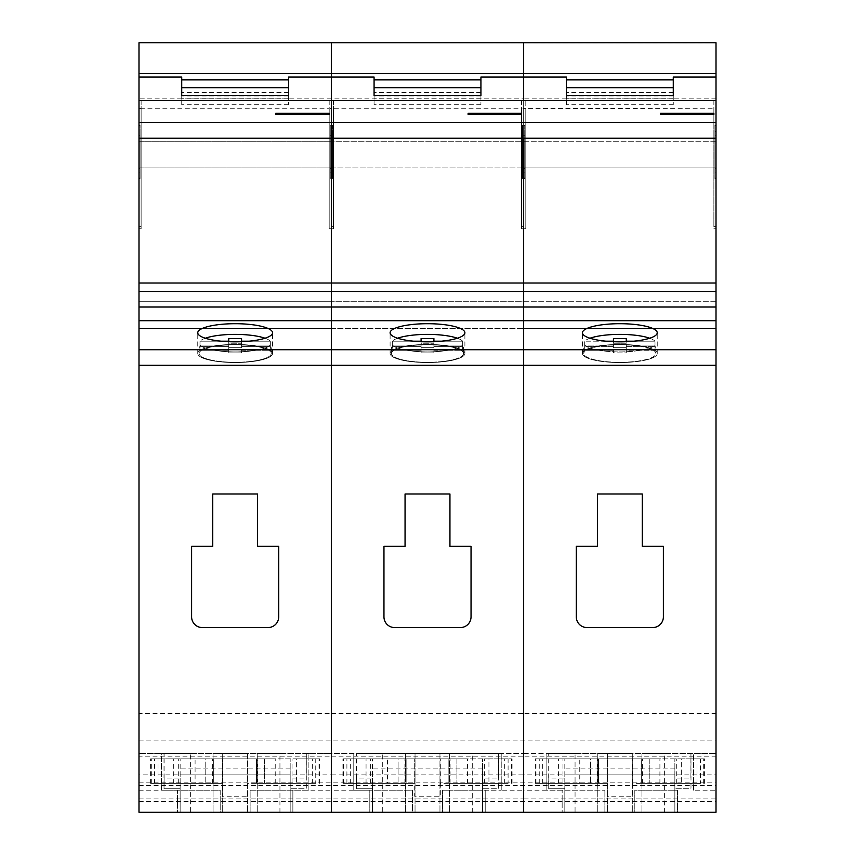<?xml version="1.0" encoding="UTF-8"?>
<svg xmlns="http://www.w3.org/2000/svg" width="855" height="855" viewBox="0 0 855 855"><rect width="100%" height="100%" fill="white"/><g stroke="black" fill="none" stroke-linecap="round" stroke-linejoin="round"><path stroke-width="0.64" stroke-dasharray="4.28 3.21" d="M524.735 135.304L524.735 178.011L524.735 135.304L523.666 135.304L523.666 178.011L523.666 135.304L523.666 178.011L523.666 135.304L522.597 135.304L522.597 178.011L522.597 135.304M524.735 178.011L522.597 178.011M524.735 178.545L523.666 178.545L523.666 125.119L523.666 178.545L523.666 125.119L523.666 178.545L522.597 178.545L522.597 125.119L524.735 125.119L524.735 178.545L524.735 125.119M714.94 125.653L714.94 168.36L714.94 125.653L716.009 125.653L716.009 168.36L716.009 125.653M714.94 131.52L716.009 131.52M714.94 125.119L714.94 178.545L714.94 125.119L716.009 125.119L716.009 178.545L716.009 125.119M714.94 178.545L716.009 178.545M619.843 323.703A37.396 9.074 180 0 0 582.447 332.766A37.396 9.074 180 0 0 619.843 341.84A37.396 9.074 180 0 0 657.239 332.766A37.396 9.074 180 0 0 619.843 323.703M619.843 344.437A37.396 9.074 180 0 0 582.447 353.5A37.396 9.074 180 0 0 619.843 362.573A37.396 9.074 0 0 0 657.239 353.5A37.396 9.074 0 0 0 619.843 344.437A37.396 9.074 0 0 0 582.447 353.5A37.396 9.074 0 0 0 619.843 362.573A37.396 9.074 180 0 0 657.239 353.5A37.396 9.074 180 0 0 619.843 344.437M523.666 141.214L716.009 141.214L716.009 167.922L716.009 141.214L716.009 167.922L716.009 141.214L523.666 141.214L523.666 167.922L716.009 167.922L523.666 167.922L523.666 141.214L523.666 167.922L523.666 141.214L523.666 167.922L523.666 141.214L523.666 167.922L523.666 141.214L331.334 141.214L523.666 141.214M523.666 301.708L716.009 301.708L716.009 328.427L716.009 301.708L716.009 328.427L716.009 301.708L523.666 301.708L523.666 328.427L716.009 328.427L523.666 328.427L523.666 301.708L523.666 328.427L523.666 301.708L523.666 328.427L523.666 301.708L523.666 328.427L523.666 301.708L331.334 301.708L523.666 301.708M308.879 790.234L308.879 753.479L331.334 753.479L331.334 790.234L308.879 790.234L308.879 753.479L161.435 753.479L161.435 790.234L220.195 790.234L220.195 812.25L138.991 812.25L138.991 753.479L138.991 812.25L138.991 798.891L138.991 812.25L331.334 812.25L138.991 812.25L331.334 812.25L292.87 812.25L292.87 790.234L308.879 790.234L250.12 790.234L250.12 812.25L292.87 812.25L292.87 790.234L250.12 790.234L250.12 812.25L331.334 812.25L331.334 753.479L331.334 812.25L331.334 798.891L331.334 812.25L523.666 812.25L331.334 812.25L523.666 812.25L485.213 812.25L485.213 790.234L501.222 790.234L442.463 790.234L442.463 812.25L485.213 812.25L485.213 790.234L442.463 790.234L442.463 812.25L523.666 812.25L523.666 753.479L523.666 812.25L523.666 798.891L523.666 812.25L716.009 812.25L677.555 812.25L677.555 790.234L634.805 790.234L634.805 812.25L677.555 812.25L677.555 790.234L634.805 790.234L634.805 812.25L716.009 812.25L523.666 812.25L604.88 812.25L604.88 790.234L604.88 812.25L562.152 812.25L562.152 790.234L562.152 812.25L523.666 812.25L523.666 108.596L713.872 108.264L713.872 226.628L713.872 100.623L716.009 100.495L716.009 226.628L716.009 42.878L138.991 42.75M501.222 790.234L501.222 753.479L501.222 790.234L523.666 790.234L523.666 812.25L716.009 812.25L716.009 108.596L713.872 108.264M138.991 790.234L161.435 790.234L161.435 753.479L138.991 753.479L523.666 753.479L353.778 753.479L353.778 790.234L331.334 790.234L331.334 812.25L331.334 798.891L523.666 798.891L523.666 812.25L523.666 798.891L716.009 798.891M138.991 713.412L138.991 740.12L138.991 713.412L331.334 713.412L331.334 740.12L331.334 713.412L523.666 713.412L523.666 740.12L523.666 713.412L716.009 713.412L716.009 740.12L716.009 713.412M138.991 740.12L716.009 740.12M138.991 756.151L138.991 782.859L138.991 756.151L331.334 756.151L331.334 782.859L331.334 756.151L523.666 756.151L523.666 782.859L523.666 756.151L716.009 756.151L716.009 782.859L716.009 756.151M138.991 782.859L716.009 782.859M333.471 100.666L331.334 100.495L331.334 226.628L333.471 226.628L333.471 100.666L523.666 100.495L523.666 226.628L525.804 226.628L525.804 100.623L523.666 100.623L523.666 228.766L523.666 108.596L523.666 138.243L716.009 138.243M525.804 100.623L525.804 228.766L523.666 228.766L523.666 108.596L521.529 108.264L521.529 226.628L521.529 100.666M525.804 100.666L713.872 100.666M713.872 226.628L716.009 226.628M693.565 790.234L693.565 753.479L716.009 753.479L716.009 790.234L693.565 790.234L693.565 753.479L546.121 753.479L546.121 790.234L604.88 790.234L523.666 790.234L523.666 753.479L546.121 753.479L546.121 790.234M642.287 493.987L597.399 493.987L597.399 546.345L576.302 546.345L576.302 616.872A10.688 10.688 0 0 0 586.979 627.559L652.696 627.559A10.688 10.688 0 0 0 663.384 616.872L663.384 546.345L642.287 546.345L642.287 493.987L597.399 493.987L597.399 546.345L576.302 546.345L576.302 616.872A10.688 10.688 0 0 0 586.979 627.559L652.696 627.559A10.688 10.688 0 0 0 663.384 616.872L663.384 546.345L642.287 546.345L642.287 493.987L597.399 493.987L597.399 546.345L576.302 546.345L576.302 616.872A10.688 10.688 0 0 0 586.979 627.559L652.696 627.559A10.688 10.688 0 0 0 663.384 616.872L663.384 546.345L642.287 546.345L642.287 493.987M521.529 226.628L523.666 226.628L523.666 42.878L523.666 98.859L331.334 98.859L331.334 42.878L331.334 98.859L138.991 98.859L138.991 42.878M673.27 79.878L673.27 104.716L673.27 79.878M673.27 104.716L566.416 104.716L566.416 77.025M673.27 87.712L673.27 77.025M525.804 108.264L525.804 226.628M673.27 95.942L566.416 95.942M673.27 98.753L566.416 98.753L566.416 87.712M673.27 92.532L566.416 92.532L566.416 79.878L566.416 98.753M716.009 291.47L523.666 291.47L523.666 307.02L716.009 307.02M716.009 349.727L523.666 349.727L523.666 365.277L716.009 365.277M716.009 790.234L716.009 753.479L523.666 753.479L523.666 774.854L716.009 774.854M138.991 785.531L716.009 785.531M138.991 801.563L716.009 801.563M716.009 122.511L138.991 122.511L138.991 138.243L331.334 138.243L331.334 291.47L138.991 291.47L138.991 283.016L331.334 283.016L331.334 122.511L331.334 138.243L523.666 138.243L523.666 291.47L331.334 291.47L331.334 307.02L331.334 283.016L716.009 283.016M138.991 798.891L331.334 798.891L331.334 812.25L331.334 320.711L716.009 320.711M716.009 100.623L716.009 108.596M713.872 100.623L713.872 108.596M525.804 228.766L525.804 108.596M716.009 98.859L523.666 98.859L523.666 77.025L523.666 228.766L521.529 228.766L521.529 108.596M566.416 104.716L566.416 92.532M660.445 113.33L660.445 114.506L713.872 114.506L713.872 113.33M714.94 135.304L714.94 178.011L714.94 135.304L716.009 135.304L716.009 178.011L716.009 135.304M714.94 172.133L716.009 172.133M714.94 168.36L716.009 168.36M524.735 131.52L524.735 168.36L524.735 131.52L523.666 131.52L523.666 125.653L523.666 168.36L523.666 125.653L523.666 168.36L523.666 131.52L522.597 131.52L522.597 125.653L524.735 125.653M524.735 172.133L522.597 172.133M524.735 168.36L522.597 168.36L522.597 131.52M332.403 135.304L332.403 178.011L332.403 135.304L331.334 135.304L331.334 178.011L331.334 135.304L331.334 178.011L331.334 135.304L330.265 135.304L330.265 178.011L330.265 135.304M332.403 178.011L330.265 178.011M332.403 178.545L331.334 178.545L331.334 125.119L331.334 178.545L331.334 125.119L331.334 178.545L330.265 178.545L330.265 125.119L332.403 125.119L332.403 178.545L332.403 125.119M427.5 323.703A37.396 9.074 180 0 0 390.104 332.766A37.396 9.074 180 0 0 427.5 341.84A37.396 9.074 180 0 0 464.896 332.766A37.396 9.074 180 0 0 427.5 323.703M427.5 344.437A37.396 9.074 180 0 0 390.104 353.5A37.396 9.074 180 0 0 427.5 362.573A37.396 9.074 0 0 0 464.896 353.5A37.396 9.074 0 0 0 427.5 344.437A37.396 9.074 0 0 0 390.104 353.5A37.396 9.074 0 0 0 427.5 362.573A37.396 9.074 180 0 0 464.896 353.5A37.396 9.074 180 0 0 427.5 344.437M331.334 167.922L523.666 167.922L331.334 167.922L331.334 141.214L331.334 167.922L331.334 141.214L331.334 167.922L331.334 141.214L331.334 167.922L331.334 141.214L331.334 167.922L138.991 167.922L138.991 141.214L331.334 141.214L138.991 141.214L138.991 167.922L331.334 167.922M331.334 328.427L523.666 328.427L331.334 328.427L331.334 301.708L331.334 328.427L331.334 301.708L331.334 328.427L331.334 301.708L331.334 328.427L331.334 301.708L331.334 328.427L138.991 328.427L138.991 301.708L331.334 301.708L138.991 301.708L138.991 328.427L331.334 328.427M523.666 740.12L523.666 713.412L523.666 740.12M523.666 782.859L523.666 756.151L523.666 782.859M141.128 100.666L138.991 100.495L138.991 226.628L141.128 226.628L141.128 100.666L331.334 100.623L331.334 228.766L331.334 108.596L331.334 122.511L331.334 108.596L333.471 108.264L521.529 108.264M333.471 100.623L333.471 228.766L331.334 228.766L331.334 108.596L329.196 108.264L329.196 226.628L329.196 100.666M353.778 790.234L412.538 790.234L412.538 812.25L331.334 812.25L412.538 812.25L412.538 790.234L369.809 790.234L369.809 812.25L369.809 790.234L353.778 790.234L353.778 753.479L331.334 753.479L331.334 774.854L523.666 774.854L523.666 812.25L523.666 365.277L331.334 365.277L331.334 307.02L523.666 307.02L523.666 349.727L138.991 349.727L138.991 307.02L331.334 307.02L331.334 320.711L138.991 320.711M449.944 493.987L405.056 493.987L405.056 546.345L383.959 546.345L383.959 616.872A10.688 10.688 0 0 0 394.647 627.559L460.353 627.559A10.688 10.688 0 0 0 471.041 616.872L471.041 546.345L449.944 546.345L449.944 493.987L405.056 493.987L405.056 546.345L383.959 546.345L383.959 616.872A10.688 10.688 0 0 0 394.647 627.559L460.353 627.559A10.688 10.688 0 0 0 471.041 616.872L471.041 546.345L449.944 546.345L449.944 493.987L405.056 493.987L405.056 546.345L383.959 546.345L383.959 616.872A10.688 10.688 0 0 0 394.647 627.559L460.353 627.559A10.688 10.688 0 0 0 471.041 616.872L471.041 546.345L449.944 546.345L449.944 493.987M329.196 100.623L329.196 228.766L331.334 228.766L331.334 77.025L331.334 226.628L329.196 226.628M480.927 79.878L480.927 104.716L480.927 79.878M480.927 104.716L374.073 104.716L374.073 77.025M480.927 87.712L480.927 77.025M333.471 108.264L333.471 226.628M480.927 95.942L374.073 95.942M480.927 98.753L374.073 98.753L374.073 87.712M480.927 92.532L374.073 92.532L374.073 79.878L374.073 98.753M521.529 100.623L521.529 228.766M333.471 228.766L333.471 108.596M374.073 104.716L374.073 92.532M468.102 113.33L468.102 114.506L521.529 114.506L521.529 113.33M522.597 125.119L522.597 178.545M522.597 125.653L522.597 168.36M332.403 131.52L332.403 168.36L332.403 131.52L331.334 131.52L331.334 125.653L331.334 168.36L331.334 125.653L331.334 168.36L331.334 131.52L330.265 131.52L330.265 125.653L332.403 125.653M332.403 172.133L330.265 172.133M332.403 168.36L330.265 168.36L330.265 131.52M140.06 135.304L140.06 178.011L140.06 135.304L138.991 135.304L138.991 178.011L138.991 135.304M140.06 178.011L138.991 178.011M140.06 178.545L140.06 125.119L140.06 178.545L138.991 178.545L138.991 125.119L138.991 178.545M140.06 125.119L138.991 125.119M235.157 323.703A37.396 9.074 180 0 0 197.762 332.766A37.396 9.074 180 0 0 235.157 341.84A37.396 9.074 180 0 0 272.553 332.766A37.396 9.074 180 0 0 235.157 323.703M235.157 344.437A37.396 9.074 180 0 0 197.762 353.5A37.396 9.074 180 0 0 235.157 362.573A37.396 9.074 0 0 0 272.553 353.5A37.396 9.074 0 0 0 235.157 344.437A37.396 9.074 0 0 0 197.762 353.5A37.396 9.074 0 0 0 235.157 362.573A37.396 9.074 180 0 0 272.553 353.5A37.396 9.074 180 0 0 235.157 344.437M138.991 167.922L138.991 141.214L138.991 167.922M331.334 740.12L331.334 713.412L331.334 740.12M331.334 782.859L331.334 756.151L331.334 782.859M138.991 328.427L138.991 301.708L138.991 328.427M138.991 100.623L138.991 122.511M141.128 100.623L141.128 228.766L138.991 228.766M161.435 790.234L177.466 790.234L177.466 812.25L138.991 812.25L138.991 365.277L331.334 365.277L331.334 812.25L331.334 774.854L138.991 774.854M257.601 493.987L212.713 493.987L212.713 546.345L191.616 546.345L191.616 616.872A10.688 10.688 0 0 0 202.304 627.559L268.021 627.559A10.688 10.688 0 0 0 278.698 616.872L278.698 546.345L257.601 546.345L257.601 493.987L212.713 493.987L212.713 546.345L191.616 546.345L191.616 616.872A10.688 10.688 0 0 0 202.304 627.559L268.021 627.559A10.688 10.688 0 0 0 278.698 616.872L278.698 546.345L257.601 546.345L257.601 493.987L212.713 493.987L212.713 546.345L191.616 546.345L191.616 616.872A10.688 10.688 0 0 0 202.304 627.559L268.021 627.559A10.688 10.688 0 0 0 278.698 616.872L278.698 546.345L257.601 546.345L257.601 493.987M138.991 226.628L138.991 98.859M288.584 79.878L288.584 104.716L288.584 79.878M288.584 104.716L181.73 104.716L181.73 77.025M288.584 87.712L288.584 77.025M141.128 228.766L141.128 108.264L329.196 108.264M141.128 108.264L141.128 226.628M288.584 95.942L181.73 95.942M288.584 98.753L181.73 98.753L181.73 87.712M288.584 92.532L181.73 92.532L181.73 79.878L181.73 98.753M141.128 108.596L138.991 108.596M138.991 283.016L138.991 138.243M138.991 291.47L138.991 307.02M138.991 349.727L138.991 365.277M177.466 812.25L220.195 812.25L220.195 790.234L177.466 790.234L177.466 812.25M329.196 228.766L329.196 108.596M181.73 104.716L181.73 92.532M275.759 113.33L275.759 114.506L329.196 114.506L329.196 113.33M330.265 125.119L330.265 178.545M330.265 125.653L330.265 168.36M140.06 131.52L140.06 168.36L140.06 131.52L138.991 131.52L138.991 125.653L138.991 168.36L138.991 131.52M140.06 172.133L138.991 172.133M140.06 168.36L138.991 168.36M387.433 758.823L398.109 758.823L387.433 758.823L387.433 783.394L398.109 783.394L387.433 783.394M508.094 783.394L440.325 783.394L440.325 796.219L414.675 796.219L414.675 758.823L398.109 758.823L398.109 783.394L398.109 758.823L406.125 758.823L406.125 783.394L414.675 783.394L342.93 783.394L414.675 783.394L414.675 796.219L440.325 796.219L440.325 783.394L467.567 783.394L448.875 783.394L448.875 758.823L406.125 758.823L406.125 783.394L414.675 783.394L414.675 758.823L342.93 758.823L488.942 758.823L488.942 783.394L488.942 758.823L512.07 758.823L440.325 758.823L456.891 758.823L448.875 758.823L448.875 783.394L508.094 783.394L508.094 758.823M366.058 783.394L366.058 758.823L366.058 783.394M404.885 783.394L404.885 758.823M370.632 783.394L370.632 758.823M343.646 783.394L343.646 758.823M342.93 783.394L342.93 758.823M350.326 783.394L350.326 758.823M346.906 783.394L346.906 758.823M456.891 758.823L467.567 758.823L456.891 758.823L456.891 783.394L456.891 758.823M504.674 783.394L504.674 758.823M512.07 783.394L512.07 758.823M511.354 783.394L511.354 758.823M484.368 783.394L484.368 758.823M450.115 783.394L450.115 758.823M440.325 783.394L440.325 758.823L440.325 783.394M579.765 758.823L590.452 758.823L579.765 758.823L579.765 783.394L590.452 783.394L579.765 783.394M700.437 783.394L632.668 783.394L632.668 796.219L607.018 796.219L607.018 758.823L590.452 758.823L590.452 783.394L590.452 758.823L598.468 758.823L598.468 783.394L607.018 783.394L535.262 783.394L607.018 783.394L607.018 796.219L632.668 796.219L632.668 783.394L659.91 783.394L641.218 783.394L641.218 758.823L598.468 758.823L598.468 783.394L607.018 783.394L607.018 758.823L535.262 758.823L681.285 758.823L681.285 783.394L681.285 758.823L704.413 758.823L632.668 758.823L649.234 758.823L641.218 758.823L641.218 783.394L700.437 783.394L700.437 758.823M558.401 783.394L558.401 758.823L558.401 783.394M597.228 783.394L597.228 758.823M562.975 783.394L562.975 758.823M535.989 783.394L535.989 758.823M535.262 783.394L535.262 758.823M542.668 783.394L542.668 758.823M539.249 783.394L539.249 758.823M649.234 758.823L659.91 758.823L649.234 758.823L649.234 783.394L649.234 758.823M697.017 783.394L697.017 758.823M704.413 783.394L704.413 758.823M703.697 783.394L703.697 758.823M676.711 783.394L676.711 758.823M642.458 783.394L642.458 758.823M632.668 783.394L632.668 758.823L632.668 783.394M195.09 758.823L205.766 758.823L195.09 758.823L195.09 783.394L205.766 783.394L195.09 783.394M315.752 783.394L247.982 783.394L247.982 796.219L222.332 796.219L222.332 758.823L205.766 758.823L205.766 783.394L205.766 758.823L213.782 758.823L213.782 783.394L222.332 783.394L150.587 783.394L222.332 783.394L222.332 796.219L247.982 796.219L247.982 783.394L275.235 783.394L256.532 783.394L256.532 758.823L213.782 758.823L213.782 783.394L222.332 783.394L222.332 758.823L150.587 758.823L296.599 758.823L296.599 783.394L296.599 758.823L319.738 758.823L247.982 758.823L264.548 758.823L256.532 758.823L256.532 783.394L315.752 783.394L315.752 758.823M173.715 783.394L173.715 758.823L173.715 783.394M212.542 783.394L212.542 758.823M178.289 783.394L178.289 758.823M151.303 783.394L151.303 758.823M150.587 783.394L150.587 758.823M157.983 783.394L157.983 758.823M154.563 783.394L154.563 758.823M264.548 758.823L275.235 758.823L264.548 758.823L264.548 783.394L264.548 758.823M312.332 783.394L312.332 758.823M319.738 783.394L319.738 758.823M319.011 783.394L319.011 758.823M292.025 783.394L292.025 758.823M257.772 783.394L257.772 758.823M247.982 783.394L247.982 758.823L247.982 783.394M482.519 774.854L482.519 758.823L482.519 778.061L498.551 778.061L498.647 753.479L472.281 753.479L472.281 812.25L372.481 812.25L372.481 788.738L356.353 788.738L356.45 778.061L372.481 778.061L372.481 758.823L372.481 774.854L482.519 774.854L482.519 812.25L472.281 812.25M498.647 753.479L498.647 788.738L482.519 788.738L498.647 788.738M482.519 778.061L482.519 812.25L372.481 812.25L372.481 774.854M372.481 778.061L372.481 788.738L356.45 788.738L356.45 753.479L356.45 778.061M498.551 778.061L498.551 753.479L356.353 753.479L356.353 788.738M482.519 768.079L372.481 768.079M472.281 753.479L449.58 753.479L449.58 812.25L449.58 753.479L439.962 753.479L439.962 812.25L439.962 753.479L415.038 753.479L415.038 812.25L415.038 753.479L405.42 753.479L405.42 812.25L405.42 753.479L382.719 753.479L382.719 812.25M382.719 753.479L356.353 753.479M482.519 758.823L372.481 758.823M674.862 774.854L674.862 758.823L674.862 778.061L690.893 778.061L690.99 753.479L664.624 753.479L664.624 812.25L564.824 812.25L564.824 788.738L548.696 788.738L548.792 778.061L564.824 778.061L564.824 758.823L564.824 774.854L674.862 774.854L674.862 812.25L664.624 812.25M690.99 753.479L690.99 788.738L674.862 788.738L690.99 788.738M674.862 778.061L674.862 812.25L564.824 812.25L564.824 774.854M564.824 778.061L564.824 788.738L548.792 788.738L548.792 753.479L548.792 778.061M690.893 778.061L690.893 753.479L548.696 753.479L548.696 788.738M674.862 768.079L564.824 768.079M664.624 753.479L641.923 753.479L641.923 812.25L641.923 753.479L632.305 753.479L632.305 812.25L632.305 753.479L607.381 753.479L607.381 812.25L607.381 753.479L597.763 753.479L597.763 812.25L597.763 753.479L575.062 753.479L575.062 812.25M575.062 753.479L548.696 753.479M674.862 758.823L564.824 758.823M290.176 774.854L290.176 758.823L290.176 778.061L306.208 778.061L306.304 753.479L279.938 753.479L279.938 812.25L180.138 812.25L180.138 788.738L164.01 788.738L164.107 778.061L180.138 778.061L180.138 758.823L180.138 774.854L290.176 774.854L290.176 812.25L279.938 812.25M306.304 753.479L306.304 788.738L290.176 788.738L306.304 788.738M290.176 778.061L290.176 812.25L180.138 812.25L180.138 774.854M180.138 778.061L180.138 788.738L164.107 788.738L164.107 753.479L164.107 778.061M306.208 778.061L306.208 753.479L164.01 753.479L164.01 788.738M290.176 768.079L180.138 768.079M279.938 753.479L257.237 753.479L257.237 812.25L257.237 753.479L247.619 753.479L247.619 812.25L247.619 753.479L222.695 753.479L222.695 812.25L222.695 753.479L213.077 753.479L213.077 812.25L213.077 753.479L190.376 753.479L190.376 812.25M190.376 753.479L164.01 753.479M290.176 758.823L180.138 758.823M413.617 341.188L392.338 341.188L392.338 346.371A36.06 8.742 180 0 0 391.44 348.316L391.44 353.5A36.06 8.742 0 0 1 427.5 344.757A36.06 8.742 0 0 1 463.56 353.5A36.06 8.742 0 0 1 427.5 362.253A36.06 8.742 0 0 1 391.44 353.5A36.06 8.742 0 0 0 427.5 362.253A36.06 8.742 0 0 0 463.56 353.5A36.06 8.742 0 0 0 427.5 344.757A36.06 8.742 0 0 0 391.44 353.5L391.44 348.316A36.06 8.742 180 0 0 392.338 350.261L392.338 345.078A36.06 8.742 0 0 0 427.5 351.886A36.06 8.742 0 0 0 462.662 345.078L433.913 345.078L433.913 347.675L421.088 347.675L421.088 345.078L392.338 345.078L392.338 350.261A36.06 8.742 180 0 1 391.44 348.316A36.06 8.742 180 0 1 392.338 346.371L421.088 346.371L421.088 343.785L433.913 343.785L433.913 346.371L462.662 346.371L462.662 341.188L441.383 341.188M463.56 348.316L463.56 353.5L463.56 348.316A36.06 8.742 180 0 0 462.662 346.371A36.06 8.742 180 0 1 463.56 348.316A36.06 8.742 180 0 1 462.662 350.261A36.06 8.742 180 0 0 463.56 348.316M397.639 338.227A36.06 8.742 0 0 0 392.338 341.188A36.06 8.742 0 0 1 427.5 334.391A36.06 8.742 0 0 1 462.662 341.188A36.06 8.742 0 0 0 457.361 338.227M462.662 345.078A36.06 8.742 0 0 1 427.5 351.886A36.06 8.742 0 0 1 392.338 345.078L421.088 345.078L421.088 347.675L433.913 347.675L433.913 345.078L462.662 345.078L462.662 350.261L433.913 350.261L433.913 352.859L421.088 352.859L421.088 350.261L392.338 350.261L421.088 350.261L421.088 345.078L421.088 352.859L421.088 347.675L421.088 352.859L433.913 352.859L433.913 345.078L433.913 350.261L462.662 350.261L462.662 345.078M433.913 341.188L462.662 341.188L462.662 346.371L433.913 346.371L433.913 338.601L421.088 338.601L421.088 341.188L392.338 341.188L392.338 346.371L421.088 346.371L421.088 341.188M433.913 341.701L433.913 346.371L433.913 338.601L433.913 343.785L421.088 343.785L421.088 338.601L421.088 346.371L421.088 341.701M605.96 341.188L584.681 341.188L584.681 346.371L613.43 346.371L613.43 343.785L626.255 343.785L626.255 346.371L655.005 346.371L626.255 346.371L626.255 343.785L613.43 343.785L613.43 346.371L584.681 346.371A36.06 8.742 180 0 0 583.773 348.316A36.06 8.742 180 0 0 584.681 350.261L613.43 350.261L613.43 352.859L626.255 352.859L626.255 350.261L655.005 350.261A36.06 8.742 180 0 0 655.903 348.316A36.06 8.742 180 0 0 655.005 346.371L655.005 341.188L655.005 346.371A36.06 8.742 180 0 1 655.903 348.316A36.06 8.742 180 0 1 655.005 350.261L655.005 345.078A36.06 8.742 0 0 1 619.843 351.886A36.06 8.742 0 0 1 584.681 345.078L613.43 345.078L584.681 345.078L584.681 350.261A36.06 8.742 180 0 1 583.773 348.316L583.773 353.5A36.06 8.742 0 0 0 619.843 362.253A36.06 8.742 0 0 0 655.903 353.5A36.06 8.742 0 0 0 619.843 344.757A36.06 8.742 0 0 0 583.773 353.5A36.06 8.742 0 0 1 619.843 344.757A36.06 8.742 0 0 1 655.903 353.5A36.06 8.742 0 0 1 619.843 362.253A36.06 8.742 0 0 1 583.773 353.5L583.773 348.316A36.06 8.742 180 0 1 584.681 346.371L584.681 341.188A36.06 8.742 0 0 1 619.843 334.391A36.06 8.742 0 0 1 655.005 341.188L633.726 341.188M655.903 348.316L655.903 353.5L655.903 348.316M584.681 345.078A36.06 8.742 0 0 0 619.843 351.886A36.06 8.742 0 0 0 655.005 345.078L626.255 345.078L655.005 345.078L655.005 350.261L626.255 350.261L626.255 345.078L626.255 352.859L626.255 347.675L613.43 347.675L626.255 347.675L626.255 352.859L613.43 352.859L613.43 345.078L613.43 352.859L613.43 345.078L613.43 350.261L584.681 350.261L584.681 345.078M589.982 338.227A36.06 8.742 0 0 0 584.681 341.188L613.43 341.188L613.43 338.601L613.43 343.785L613.43 338.601L626.255 338.601L626.255 343.785L626.255 338.601L626.255 341.188L655.005 341.188A36.06 8.742 0 0 0 649.704 338.227M221.274 341.188L199.995 341.188L199.995 346.371A36.06 8.742 180 0 0 199.097 348.316L199.097 353.5A36.06 8.742 0 0 1 235.157 344.757A36.06 8.742 0 0 1 271.227 353.5A36.06 8.742 0 0 1 235.157 362.253A36.06 8.742 0 0 1 199.097 353.5A36.06 8.742 0 0 0 235.157 362.253A36.06 8.742 0 0 0 271.227 353.5A36.06 8.742 0 0 0 235.157 344.757A36.06 8.742 0 0 0 199.097 353.5L199.097 348.316A36.06 8.742 180 0 0 199.995 350.261L199.995 345.078A36.06 8.742 0 0 0 235.157 351.886A36.06 8.742 0 0 0 270.319 345.078L241.57 345.078L241.57 347.675L228.745 347.675L228.745 345.078L199.995 345.078L199.995 350.261A36.06 8.742 180 0 1 199.097 348.316A36.06 8.742 180 0 1 199.995 346.371L228.745 346.371L228.745 343.785L241.57 343.785L241.57 346.371L270.319 346.371L270.319 341.188L249.04 341.188M271.227 348.316L271.227 353.5L271.227 348.316A36.06 8.742 180 0 0 270.319 346.371A36.06 8.742 180 0 1 271.227 348.316A36.06 8.742 180 0 1 270.319 350.261A36.06 8.742 180 0 0 271.227 348.316M205.296 338.227A36.06 8.742 0 0 0 199.995 341.188A36.06 8.742 0 0 1 235.157 334.391A36.06 8.742 0 0 1 270.319 341.188A36.06 8.742 0 0 0 265.018 338.227M270.319 345.078A36.06 8.742 0 0 1 235.157 351.886A36.06 8.742 0 0 1 199.995 345.078L228.745 345.078L228.745 347.675L241.57 347.675L241.57 345.078L270.319 345.078L270.319 350.261L241.57 350.261L241.57 352.859L228.745 352.859L228.745 350.261L199.995 350.261L228.745 350.261L228.745 345.078L228.745 352.859L228.745 347.675L228.745 352.859L241.57 352.859L241.57 345.078L241.57 350.261L270.319 350.261L270.319 345.078M241.57 341.188L270.319 341.188L270.319 346.371L241.57 346.371L241.57 338.601L228.745 338.601L228.745 341.188L199.995 341.188L199.995 346.371L228.745 346.371L228.745 341.188M241.57 341.701L241.57 346.371L241.57 338.601L241.57 343.785L228.745 343.785L228.745 338.601L228.745 346.371L228.745 341.701M582.447 353.5L582.447 332.766L582.447 353.5M713.872 228.766L716.009 228.766M657.239 353.5L657.239 332.766L657.239 353.5M714.94 178.011L716.009 178.011M390.104 353.5L390.104 332.766L390.104 353.5M464.896 353.5L464.896 332.766L464.896 353.5M197.762 353.5L197.762 332.766L197.762 353.5M272.553 353.5L272.553 332.766L272.553 353.5M140.06 125.653L138.991 125.653M467.567 783.394L467.567 758.823M659.91 783.394L659.91 758.823M275.235 783.394L275.235 758.823"/><path stroke-width="1.28" d="M619.843 323.703A37.396 9.074 0 0 0 582.447 332.766A37.396 9.074 0 0 0 619.843 341.84A37.396 9.074 0 0 0 657.239 332.766A37.396 9.074 0 0 0 619.843 323.703M138.991 73.551L138.991 77.025L181.73 77.025L181.73 95.429L288.584 95.429L288.584 77.025L331.334 77.025L331.334 73.551L138.991 73.551L138.991 42.75L331.334 42.75L331.334 77.025L374.073 77.025L374.073 95.429L480.927 95.429L480.927 77.025L523.666 77.025L523.666 73.551L331.334 73.551L331.334 42.75L523.666 42.75L523.666 73.551L523.666 42.75L716.009 42.75L716.009 73.551L523.666 73.551L523.666 100.495L716.009 100.495L716.009 812.25L523.666 812.25L523.666 349.727L523.666 812.25L331.334 812.25L331.334 349.727L331.334 812.25L138.991 812.25L138.991 349.727L716.009 349.727M138.991 77.025L138.991 100.495L331.334 100.495L331.334 77.025L331.334 100.495L523.666 100.495L523.666 77.025L566.416 77.025L566.416 95.429L673.27 95.429L673.27 77.025L716.009 77.025L716.009 100.495M716.009 138.243L523.666 138.243L523.666 349.727L523.666 320.711L716.009 320.711M660.445 114.506L660.445 113.33L713.872 113.33L713.872 114.506L660.445 114.506M673.27 95.429L673.27 87.712L566.416 87.712L566.416 95.429M716.009 307.02L523.666 307.02L523.666 291.47L716.009 291.47M597.399 493.987L597.399 546.345L576.302 546.345L576.302 616.872A10.688 10.688 0 0 0 586.979 627.559L652.696 627.559A10.688 10.688 0 0 0 663.384 616.872L663.384 546.345L642.287 546.345L642.287 493.987L597.399 493.987M138.991 307.02L138.991 320.711L331.334 320.711L331.334 307.02L331.334 320.711L523.666 320.711L523.666 307.02L138.991 307.02L138.991 291.47L331.334 291.47L331.334 138.243L138.991 138.243L138.991 283.016L331.334 283.016L331.334 307.02L331.334 291.47L523.666 291.47L523.666 138.243L331.334 138.243L331.334 100.495L331.334 283.016L716.009 283.016M716.009 73.551L716.009 77.025M673.27 79.878L566.416 79.878M427.5 323.703A37.396 9.074 0 0 0 390.104 332.766A37.396 9.074 0 0 0 427.5 341.84A37.396 9.074 0 0 0 464.896 332.766A37.396 9.074 0 0 0 427.5 323.703M468.102 114.506L468.102 113.33L521.529 113.33L521.529 114.506L468.102 114.506M480.927 95.429L480.927 87.712L374.073 87.712L374.073 95.429M331.334 320.711L331.334 349.727L331.334 320.711M405.056 493.987L405.056 546.345L383.959 546.345L383.959 616.872A10.688 10.688 0 0 0 394.647 627.559L460.353 627.559A10.688 10.688 0 0 0 471.041 616.872L471.041 546.345L449.944 546.345L449.944 493.987L405.056 493.987M480.927 79.878L374.073 79.878M235.157 323.703A37.396 9.074 0 0 0 197.762 332.766A37.396 9.074 0 0 0 235.157 341.84A37.396 9.074 0 0 0 272.553 332.766A37.396 9.074 0 0 0 235.157 323.703M138.991 100.495L138.991 122.511L716.009 122.511M275.759 114.506L275.759 113.33L329.196 113.33L329.196 114.506L275.759 114.506M288.584 95.429L288.584 87.712L181.73 87.712L181.73 95.429M138.991 320.711L138.991 349.727M138.991 283.016L138.991 291.47M138.991 138.243L138.991 122.511M212.713 493.987L212.713 546.345L191.616 546.345L191.616 616.872A10.688 10.688 0 0 0 202.304 627.559L268.021 627.559A10.688 10.688 0 0 0 278.698 616.872L278.698 546.345L257.601 546.345L257.601 493.987L212.713 493.987M288.584 79.878L181.73 79.878M441.383 341.188L433.913 341.188L433.913 338.601L421.088 338.601L421.088 341.188L413.617 341.188M457.361 338.227A36.06 8.742 0 0 0 397.639 338.227M633.726 341.188L626.255 341.188L626.255 338.601L613.43 338.601L613.43 341.188L605.96 341.188M649.704 338.227A36.06 8.742 0 0 0 589.982 338.227M249.04 341.188L241.57 341.188L241.57 338.601L228.745 338.601L228.745 341.188L221.274 341.188M265.018 338.227A36.06 8.742 0 0 0 205.296 338.227M716.009 365.277L138.991 365.277"/></g></svg>
